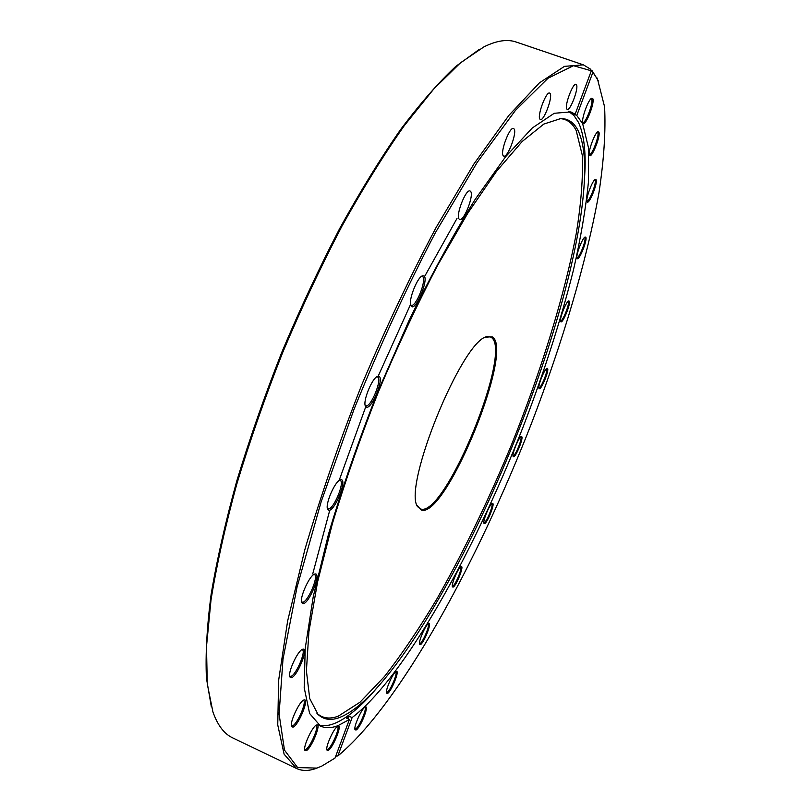 <?xml version="1.0" encoding="UTF-8"?>
<svg xmlns="http://www.w3.org/2000/svg" width="811" height="811" viewBox="0 0 811 811"><rect width="100%" height="100%" fill="white"/><g stroke="black" fill="none" stroke-linecap="round" stroke-linejoin="round"><path stroke-width="1.22" d="M492.348 336.92C514.427 349.815 447.125 515.461 421.913 510.342L417.391 506.469C403.057 485.617 461.763 341.563 486.59 336.677L492.348 336.92M416.915 505.223L420.118 508.852L421.456 509.196C446.466 514.367 513.191 350.149 491.223 337.427L490.219 336.879L485.383 337.234M211.336 706.746L206.44 678.239C205.345 654.761 206.906 626.791 211.134 594.341C216.963 559.56 225.539 521.696 236.853 480.741C249.666 438.589 264.65 395.748 281.822 352.217C299.979 309.082 319.199 267.965 339.505 228.874C360.043 191.68 380.389 158.601 400.522 129.659C420.189 103.494 438.619 82.408 455.812 66.38L479.25 49.42M583.362 64.839L516.191 42.05C507.433 38.969 496.687 40.57 483.944 46.856L460.445 62.842L433.692 89.088L404.354 125.563C383.796 154.749 362.973 188.314 341.897 226.249C321.044 266.211 301.297 308.312 282.664 352.562C265.055 397.228 249.747 441.133 236.731 484.289C225.276 526.146 216.709 564.699 211.012 599.947L206.491 646.539L207.281 684.008L212.908 711.865C217.622 725.267 224.191 733.925 232.605 737.848L296.573 768.504L284.103 754.169L277.747 724.922L278.639 680.307L287.621 621.064L304.926 549.382C320.477 496.474 339.424 441.62 361.767 384.799C385.509 328.546 410.305 276.075 436.166 227.374L473.898 164.004L508.892 115.375L539.437 82.844L564.426 66.37L583.362 64.839L590.651 69.249L591.331 70.79L575.151 114.169L570.832 111.908L554.227 113.287L532.33 127.945L505.638 156.685L475.165 199.374C453.4 234.389 431.442 274.584 409.291 319.97L377.936 391.389C358.563 440.637 342.08 488.242 328.485 534.206L313.249 596.663L305.2 648.496L304.196 687.698L309.609 713.487L320.517 726.078C325.586 728.369 331.476 728.207 338.177 725.561L349.399 719.499L346.368 718.08L349.105 716.174L352.126 717.583C404.436 677.256 473.827 552.626 522.781 427.782C543.796 373.182 560.675 320.669 573.407 270.235C580.798 237.866 585.816 208.366 588.462 181.745L588.492 147.805L582.663 123.677L576.783 115.497L592.882 72.351L592.192 70.821L598.346 80.918M591.331 70.79L573.448 65.701L548.013 78.251L515.502 110.326L477.223 162.342L435.446 232.605C406.727 287.418 379.599 346.297 354.032 409.271L321.146 501.806L297.029 587.154L282.988 659.231L279.096 714.096L284.479 750.114L297.627 767.581L316.827 768.088L321.693 766.142L335.014 758.082L349.399 719.499M365.325 706.969L365.355 706.959C369.674 705.033 360.003 728.785 355.958 730.032L355.015 729.657C353.373 726.859 362.122 707.618 365.325 706.969M354.873 728.886L355.532 728.917C358.938 727.943 367.515 707.993 364.788 707.385L364.686 707.354M337.934 726.169L337.994 726.149C342.769 724.051 332.591 748.969 328.06 750.479L326.934 750.063C325.181 746.951 334.375 727.001 337.934 726.169M326.792 749.252L327.614 749.303C331.415 748.117 340.438 727.295 337.457 726.595L337.295 726.544M303.983 699.984C309.863 697.632 298.468 725.703 292.953 727.153L291.524 726.494C289.446 722.591 299.634 700.846 303.922 700.005L303.983 699.984M291.342 725.612L292.457 725.835C297.069 724.73 307.197 701.454 303.496 700.501L303.132 700.42M316.554 725.024L316.604 725.004C321.937 722.692 311.16 749.111 306.112 750.722L304.824 750.216C302.919 746.718 312.64 725.875 316.554 725.024M304.662 749.374L305.646 749.486C309.863 748.229 319.412 726.301 316.108 725.48L315.854 725.409M302.909 649.205C309.103 647.35 297.13 676.84 291.311 677.763L289.831 676.942C287.55 672.654 297.921 650.28 302.635 649.276L302.909 649.205M289.628 676.029L290.794 676.394C295.731 675.715 306.467 650.909 302.31 649.793L301.804 649.712M315.246 573.945C321.531 572.971 309.072 603.668 303.172 603.688L301.743 602.705C299.259 598.092 309.579 575.242 314.648 574.066L315.246 573.945M301.52 601.762L302.625 602.269C307.764 602.35 319.068 575.861 314.435 574.604L313.796 574.523M341.249 479.727C347.372 479.96 334.578 511.467 328.85 510.271L327.614 509.207C324.937 504.412 334.953 481.207 340.275 479.859L341.249 479.727M327.35 508.244L328.293 508.832C333.453 509.977 345.202 481.775 340.144 480.406L339.393 480.335M378.899 376.304C384.576 377.896 371.671 409.707 366.379 407.152L365.416 406.149C362.598 401.313 372.168 377.855 377.561 376.375L378.899 376.304M365.132 405.176L365.812 405.713C370.749 408.126 382.812 378.413 377.49 376.933L376.679 376.862M423.96 275.922C429.009 278.822 416.195 310.37 411.542 306.517L410.893 305.696C408.024 301.013 417.097 277.413 422.379 275.852L423.96 275.922M410.589 304.743L411.177 305.22C415.8 307.795 427.174 279.146 422.551 276.561L421.517 276.358M592.821 98.658C595.092 102.784 584.883 127.966 582.916 123.1L582.906 123.069C580.879 120.099 588.279 99.226 591.736 98.212L592.821 98.658M582.693 122.319L582.845 122.4C585.491 123.992 593.652 102.591 591.685 99.185L591.067 98.678M598.863 132.112C600.971 135.721 591.229 159.696 589.455 155.266L589.455 155.266C587.559 152.661 594.787 132.619 597.95 131.747L598.863 132.112M589.252 154.516L589.354 154.566C591.756 156.047 599.613 135.599 597.778 132.619L597.312 132.203M596.085 179.707C598.112 182.698 588.816 205.578 587.113 201.787L587.083 201.736C585.329 199.354 592.395 180.184 595.315 179.444L596.085 179.707M586.9 201.016L586.951 201.037C589.161 202.436 596.835 182.688 595.051 180.184L594.696 179.88M585.765 237.217C587.813 239.569 578.861 261.588 577.128 258.456L577.057 258.344C575.425 256.124 582.389 237.684 585.106 237.045L585.765 237.217M576.895 257.645L576.915 257.655C579.003 258.993 586.596 239.681 584.772 237.664L584.518 237.471M569.16 301.094C571.299 302.817 562.601 324.207 560.776 321.724L560.654 321.551C559.114 319.433 566.037 301.56 568.623 301.003L569.16 301.094M560.502 320.862L560.513 320.862C562.52 322.18 570.143 303.03 568.197 301.52L568.035 301.408M547.435 368.387C549.716 369.492 541.18 390.507 539.193 388.641L539.011 388.418C537.531 386.35 544.475 368.853 546.979 368.356L547.435 368.387M538.869 387.739C540.856 389.016 548.601 369.786 546.492 368.792L546.411 368.752M521.585 436.571C524.078 437.088 515.593 457.962 513.404 456.705L513.14 456.441C511.69 454.373 518.746 437.048 521.23 436.582L521.585 436.571M513.008 455.762L513.018 455.762C515.066 456.948 522.983 437.474 520.652 436.977M492.561 503.378C495.328 503.317 486.793 524.312 484.339 523.622L483.974 523.328C482.535 521.22 489.783 503.854 492.287 503.418L492.561 503.378M483.843 522.639L483.954 522.669C486.184 523.328 494.021 504.27 491.709 503.803M461.287 566.524C464.368 565.906 455.701 587.255 452.923 587.113L452.447 586.809C450.987 584.599 458.519 567.001 461.094 566.565L461.287 566.524M452.315 586.11L452.528 586.14C454.991 586.312 462.858 567.416 460.516 566.95L460.506 566.95M428.786 623.517C432.253 622.361 423.332 644.319 420.169 644.694L419.571 644.37C418.07 642.018 425.957 623.994 428.674 623.547L428.786 623.517M419.439 643.66L419.774 643.681C422.511 643.417 430.509 624.429 428.086 623.943L428.066 623.933M396.275 671.457C400.178 669.815 390.912 692.614 387.334 693.466L386.563 693.131C385.002 690.577 393.335 671.954 396.244 671.467L396.275 671.457M386.431 692.391L386.918 692.412C389.969 691.763 398.201 672.42 395.656 671.873L395.606 671.853M576.53 84.871C578.75 88.592 570.184 111.178 567.224 109.444L566.747 108.968C564.395 105.552 573.053 82.55 576.023 84.334L576.53 84.871M550.182 93.61C552.798 97.492 543.715 121.457 540.369 119.552L539.852 119.075C537.085 115.537 546.269 91.096 549.625 93.072L550.182 93.61M514.103 128.959C517.256 132.73 507.524 158.236 503.743 156.117L503.236 155.712C499.911 152.316 509.754 126.293 513.545 128.483L514.103 128.959M470.532 191.335C474.374 194.691 463.862 221.798 459.644 219.436L459.239 219.173C455.204 216.233 465.838 188.568 470.066 191.001L470.532 191.335M578.04 130.51C582.947 140.709 585.136 155.59 584.609 175.146C580.554 310.005 465.94 591.229 374.57 690.485C361.686 704.404 350.028 713.396 339.616 717.482C330.979 720.766 323.802 719.773 318.094 714.491L309.711 698.535L306.406 670.94L308.89 631.779L317.567 581.963L332.459 523.348C345.334 480.741 360.682 436.835 378.504 391.622C397.36 346.834 417.077 304.703 437.666 265.238L467.977 212.908L496.596 171.222L522.193 141.479L543.846 124.053L560.999 118.507C568.481 118.7 574.168 122.704 578.04 130.51M559.306 118.568C566.696 118.842 572.323 122.826 576.185 130.53L582.257 155.134C583.17 177.031 581.193 203.085 576.307 233.274C564.436 296.106 541.16 370.86 511.66 444.347C488.678 499.951 463.811 551.379 437.058 598.63C419.287 628.413 401.769 654.365 384.515 676.465L360.013 702.204L338.309 716.164C329.753 719.387 322.626 718.414 316.919 713.264M380.288 684.129L370.181 695.625C356.911 709.97 344.868 719.306 334.071 723.645C328.283 725.865 323.072 726.291 318.449 724.922M312.752 573.864L329.793 510.089M339.282 480.041L365.771 406.727M378.149 376.213L410.346 304.895M424.518 276.642L456.988 218.453M568.541 111.3L574.016 115.598L578.365 122.187C583.383 132.842 585.613 148.241 585.066 168.404L584.255 183.702M318.53 767.48L315.327 768.696C308.281 771.089 302.027 771.028 296.573 768.504M591.199 70.486L592.192 70.821M335.724 756.187L337.802 755.974C399.255 705.377 476.969 563.412 531.509 423.332C562.499 342.495 586.748 261.365 598.964 192.724C603.962 159.686 605.827 131.037 604.58 106.788L597.555 79.285L592.882 72.351M337.802 755.974L352.126 717.583M576.783 115.497L571.826 113.013L575.151 114.169M348.091 718.891L349.105 716.174M573.468 114.341L573.722 113.672M597.555 79.285L596.906 77.805M584.609 175.146L585.066 168.404M374.57 690.485L370.181 695.625M317.081 713.437L318.094 714.491M559.539 118.548L560.999 118.507M316.827 768.088L315.327 768.696M416.966 505.344L417.391 506.469M485.505 337.183L486.59 336.677"/></g></svg>
